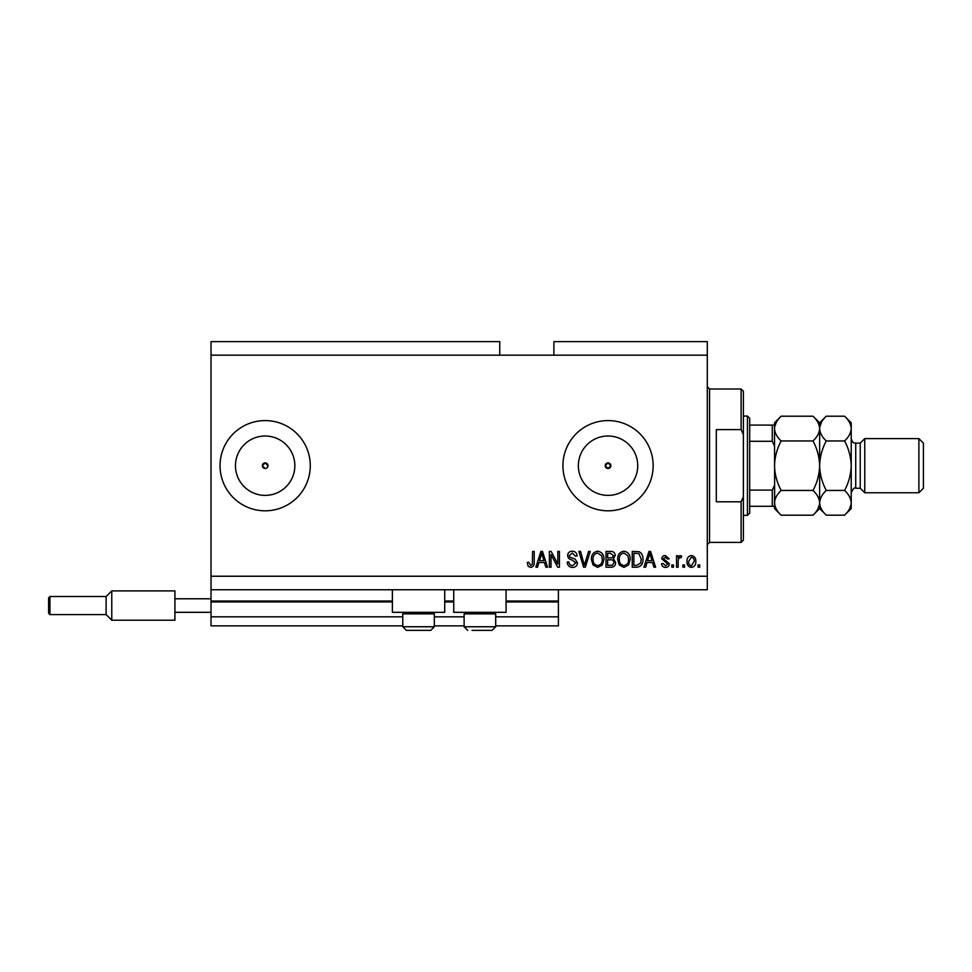 <?xml version="1.0" encoding="UTF-8"?>
<svg xmlns="http://www.w3.org/2000/svg" width="972" height="972" viewBox="0 0 972 972"><rect width="100%" height="100%" fill="white"/><g stroke="black" fill="none" stroke-linecap="round" stroke-linejoin="round"><path stroke-width="1.46" d="M211.021 355.169L499.766 355.169L499.766 341.634L211.021 341.634L211.021 625.859L402.76 625.859M434.338 625.859L464.118 625.859M495.696 625.859L558.414 625.859L558.414 616.831L495.696 616.831M211.021 616.831L402.76 616.831M434.338 616.831L464.118 616.831M506.072 601.947L558.414 601.947L558.414 616.831M558.414 601.947L558.414 601.048L506.072 601.048M211.021 601.048L392.384 601.048M444.714 601.048L453.742 601.048M558.414 589.761L558.414 601.048M605.216 465.697L608.035 468.516L610.853 465.697L608.035 462.879A2.819 2.819 0 0 0 605.216 465.697A2.819 2.819 0 0 0 608.035 468.516A2.819 2.819 0 0 0 610.853 465.697A2.819 2.819 0 0 0 608.035 462.879L605.216 465.697M267.154 467.69L267.98 465.697L265.162 462.879L262.343 465.697L265.162 468.516A2.819 2.819 0 0 0 267.98 465.697A2.819 2.819 0 0 0 265.162 462.879A2.819 2.819 0 0 0 262.343 465.697A2.819 2.819 0 0 0 265.162 468.516M265.162 436.015A29.682 29.682 0 0 0 235.467 465.697A29.682 29.682 0 0 0 265.162 495.38A29.682 29.682 0 0 0 294.844 465.697A29.682 29.682 0 0 0 265.162 436.015M608.035 436.015A29.682 29.682 0 0 0 578.352 465.697A29.682 29.682 0 0 0 608.035 495.38A29.682 29.682 0 0 0 637.729 465.697A29.682 29.682 0 0 0 608.035 436.015M608.035 420.584A45.113 45.113 0 0 0 562.922 465.697A45.113 45.113 0 0 0 608.035 510.81A45.113 45.113 0 0 0 653.16 465.697A45.113 45.113 0 0 0 608.035 420.584M265.162 420.584A45.113 45.113 0 0 0 220.037 465.697A45.113 45.113 0 0 0 265.162 510.81A45.113 45.113 0 0 0 310.275 465.697A45.113 45.113 0 0 0 265.162 420.584M444.714 589.761L444.714 612.324L392.384 612.324L392.384 589.761M453.742 589.761L453.742 612.324L506.072 612.324L506.072 589.761M499.766 355.169L553.894 355.169L553.894 341.634L707.3 341.634L707.3 589.761L211.021 589.761M551.027 554.635L551.027 567.211L549.387 567.211L549.387 551.416L551.136 551.416L557.794 564.003L557.794 551.416L559.435 551.416L559.435 567.211L557.685 567.211L551.027 554.635M577.477 562.812C577.186 565.789 575.533 567.332 572.508 567.417C569.191 567.211 567.429 565.425 567.235 562.083L568.875 561.877C569.082 564.197 570.345 565.425 572.654 565.57L575.837 562.861L571.901 559.872C569.325 559.459 567.903 558.013 567.636 555.534C567.879 552.764 569.41 551.318 572.216 551.209C575.23 551.355 576.846 552.934 577.076 555.935L575.436 556.13L572.277 553.056L569.276 555.583L569.799 557.175L575.047 559.046L577.477 562.812M590.259 551.416L585.29 567.211L583.589 567.211L578.875 551.416L580.563 551.416L584.354 565.364L588.558 551.416L590.259 551.416M597.683 567.417L593.029 564.939L591.426 559.52C591.243 554.83 593.321 552.06 597.695 551.209C601.972 552.035 604.049 554.733 603.94 559.325L602.324 564.999L597.683 567.417M623.927 567.417L619.273 564.939L617.682 559.52C617.487 554.83 619.577 552.06 623.939 551.209C628.228 552.035 630.306 554.733 630.184 559.325L628.58 564.999L623.927 567.417M684.531 564.951L684.531 567.211L682.891 567.211L682.891 564.951L684.531 564.951M695.806 561.354C696.025 564.768 694.555 566.798 691.396 567.417C688.298 566.81 686.827 564.829 686.997 561.464C686.815 558.098 688.285 556.118 691.396 555.522C694.47 556.106 695.94 558.05 695.806 561.354M530.651 567.417L528.185 566.299L527.237 562.496L528.877 562.29L530.724 565.57L532.352 564.38L532.571 551.416L534.211 551.416L534.211 562.132C534.527 565.121 533.336 566.883 530.651 567.417M553.894 355.169L707.3 355.169M211.021 576.238L707.3 576.238M647.012 562.496L645.639 567.211L643.926 567.211L648.968 551.416L650.572 551.416L655.614 567.211L653.913 567.211L652.528 562.496L647.012 562.496M669.356 563.711C669.173 566.093 667.886 567.32 665.48 567.417C663.159 567.296 661.859 566.068 661.567 563.724L663.208 563.517L665.589 565.777L667.715 563.991L661.774 558.791C661.981 556.64 663.196 555.547 665.407 555.522L669.149 558.803L667.509 559.009L665.468 557.163L663.414 558.56L669.356 563.711M673.462 564.951L673.462 567.211L671.822 567.211L671.822 564.951L673.462 564.951M678.177 561.257L678.177 567.211L676.536 567.211L676.536 555.729L678.177 555.729L678.177 557.563L680.108 555.522L681.664 556.13L681.044 557.77L679.938 557.576L678.468 558.912L678.177 561.257M699.706 564.951L699.706 567.211L698.066 567.211L698.066 564.951L699.706 564.951M642.905 559.228C643.185 563.906 641.18 566.567 636.891 567.211L632.237 567.211L632.237 551.416L639.199 551.707C641.921 553.36 643.16 555.863 642.905 559.228M615.628 562.569C615.495 565.643 613.903 567.186 610.853 567.211L605.993 567.211L605.993 551.416L610.89 551.416C613.539 551.44 614.984 552.752 615.215 555.389L613.453 558.693L615.628 562.569M538.938 562.496L537.565 567.211L535.851 567.211L540.894 551.416L542.498 551.416L547.54 567.211L545.839 567.211L544.454 562.496L538.938 562.496M649.041 556.057L647.546 560.65L651.993 560.65L649.77 553.068L649.041 556.057M691.359 557.163L688.638 561.464C688.431 563.784 689.379 565.218 691.444 565.777L694.166 561.464C694.36 559.143 693.425 557.709 691.359 557.163M633.878 553.262L633.878 565.364L636.696 565.364L640.633 563.067L641.265 559.204L638.883 553.578L633.878 553.262M623.951 553.056C620.61 553.736 619.067 555.899 619.322 559.544C619.213 562.946 620.744 564.951 623.915 565.57C627.183 564.902 628.726 562.812 628.544 559.277L627.863 555.717L623.951 553.056M607.634 553.262L607.634 557.977L612.141 557.831L613.575 555.644L610.319 553.262L607.634 553.262M607.634 559.823L607.634 565.364L612.469 565.169L613.988 562.581C613.806 560.613 612.7 559.69 610.659 559.823L607.634 559.823M597.707 553.056C594.366 553.736 592.811 555.899 593.066 559.544C592.969 562.946 594.5 564.951 597.671 565.57C600.939 564.902 602.482 562.812 602.3 559.277L601.607 555.717L597.707 553.056M540.967 556.057L539.472 560.65L543.919 560.65L541.696 553.068L540.967 556.057M432.807 612.324L434.338 613.854L402.76 613.854L402.76 626.758L434.338 626.758L430.73 630.366L406.369 630.366L402.76 626.758L406.369 630.366M410.658 630.366L425.384 630.366M494.165 612.324L495.696 613.854L464.118 613.854L464.118 626.758L495.696 626.758L492.087 630.366L472.015 630.366M473.072 630.366L487.81 630.366M741.126 429.6L741.126 389.007L743.386 391.254L743.386 434.691L741.126 429.6L716.315 429.6L716.315 501.795L741.126 501.795L743.386 496.704L743.386 540.14L741.126 542.4L741.126 501.795M743.386 496.704L743.386 434.691M747.444 416.065L749.704 418.325L749.704 513.07L747.444 515.33L747.444 416.065L743.386 416.065M774.514 425.092L774.514 446.027L772.266 441.3L772.266 425.092L773.821 425.092M749.704 441.3L772.266 441.3M749.704 490.095L772.266 490.095L774.514 485.368L774.514 506.303L772.266 506.303L774.514 506.303M749.704 506.303L772.266 506.303L772.266 490.095M749.704 425.092L772.266 425.092M860.232 488.26L855.725 488.26L855.725 443.135L860.232 443.135L860.232 488.26L864.752 492.768L864.752 438.627L918.892 438.627L918.892 492.768L864.752 492.768M918.892 438.627L923.4 443.135L923.4 488.26L918.892 492.768M813.005 416.21L819.639 422.832L819.639 428.579C819.384 432.929 817.173 437.048 813.005 440.948C817.16 448.712 819.372 456.962 819.639 465.697C819.372 474.433 817.16 482.683 813.005 490.447C817.148 494.298 819.36 498.417 819.639 502.816C819.384 507.165 817.173 511.284 813.005 515.184L781.148 515.184C777.005 511.333 774.793 507.214 774.514 502.816C774.769 498.466 776.98 494.347 781.148 490.447C776.993 482.683 774.781 474.433 774.514 465.697C774.781 456.962 776.993 448.712 781.148 440.948C777.005 437.096 774.793 432.977 774.514 428.579C774.769 424.229 776.98 420.111 781.148 416.21L813.005 416.21C817.148 420.062 819.36 424.181 819.639 428.579L819.493 426.866M813.005 490.447L781.148 490.447M817.78 509.182L819.493 504.529M781.148 416.21L774.514 422.832L774.66 504.529M776.361 422.225L774.66 426.866M813.005 440.948L781.148 440.948M844.583 515.184L851.217 508.563L851.217 502.816C850.937 498.417 848.726 494.298 844.583 490.447C848.738 482.671 850.95 474.421 851.217 465.697C850.95 456.949 848.738 448.7 844.583 440.948C848.75 437.048 850.962 432.929 851.217 428.579C850.937 424.181 848.726 420.062 844.583 416.21L851.217 422.832L851.217 502.816C850.962 507.165 848.75 511.284 844.583 515.184L826.261 515.184C822.118 511.333 819.906 507.214 819.639 502.816C819.882 498.466 822.093 494.347 826.261 490.447C822.105 482.695 819.906 474.445 819.639 465.697C819.894 456.974 822.105 448.724 826.261 440.948C822.118 437.096 819.906 432.977 819.639 428.579L819.639 508.563L813.005 515.184M774.514 502.816L774.514 508.563L781.148 515.184M819.639 502.816L819.773 504.529M819.639 428.579C819.882 424.229 822.093 420.111 826.261 416.21L844.583 416.21M821.486 422.225L819.773 426.866M849.37 509.182L851.083 504.529M851.217 428.579L851.083 426.866M844.583 490.447L826.261 490.447M844.583 440.948L826.261 440.948M48.6 613.223L48.6 597.889L49.949 596.529L49.949 614.583L48.6 613.223M49.949 614.583L106.118 614.583L106.118 596.529L111.768 590.891L111.768 620.221L174.924 620.221L174.924 598.788L211.021 598.788M174.924 612.324L211.021 612.324M174.924 598.788L174.924 590.891L111.768 590.891L106.118 596.529L49.949 596.529L106.118 596.529M211.021 601.947L392.384 601.947M444.714 601.947L453.742 601.947M741.126 389.007L709.548 389.007L709.548 542.4L707.3 544.648M404.291 612.324L402.76 613.854M434.338 613.854L434.338 626.758L430.73 630.366M465.649 612.324L464.118 613.854M464.118 626.758L467.726 630.366L464.118 626.758M495.696 613.854L495.696 626.758L492.087 630.366M709.548 389.007L707.3 386.747M741.126 542.4L709.548 542.4M747.444 515.33L743.386 515.33M855.725 443.135C854.485 442.333 853.367 444.763 851.217 438.627M819.639 508.563L826.261 515.184M819.639 422.832L826.261 416.21M855.725 488.26C854.595 487.13 853.088 488.637 851.217 492.768M860.232 443.135L864.752 438.627M106.118 614.583L111.768 620.221L106.118 614.583"/></g></svg>
